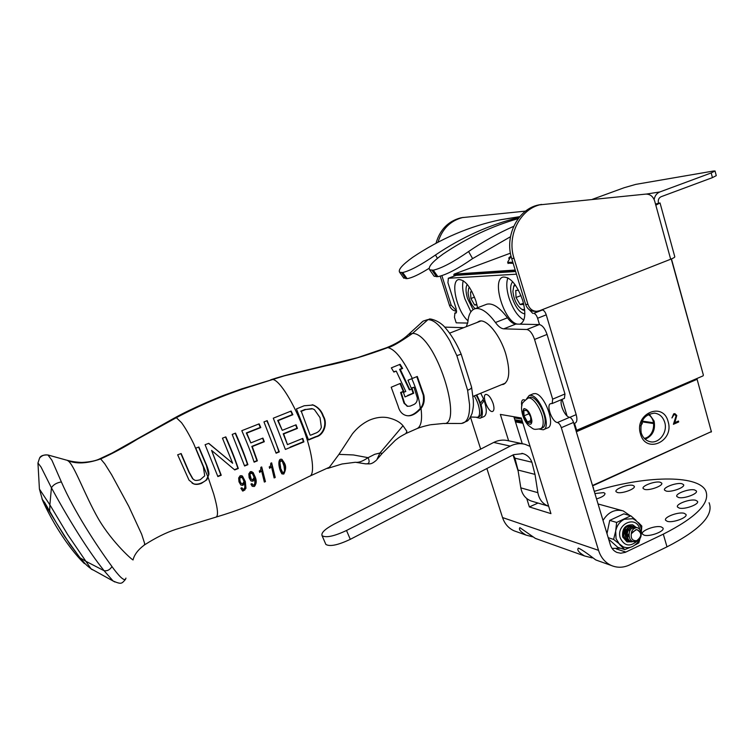 <?xml version="1.0" encoding="UTF-8"?>
<svg xmlns="http://www.w3.org/2000/svg" width="754" height="754" viewBox="0 0 754 754"><rect width="100%" height="100%" fill="white"/><g stroke="black" fill="none" stroke-linecap="round" stroke-linejoin="round"><path stroke-width="1.13" d="M668.11 421.618C663.134 401.071 633.954 413.757 640.476 433.889C645.754 454.455 674.538 441.42 668.11 421.618M641.173 432.758C642.644 437.377 645.424 440.308 649.533 441.552C658.61 444.445 668.016 432.466 664.717 422.306C662.954 416.896 659.571 413.842 654.557 413.135C644.246 414.408 639.788 420.949 641.173 432.758M645.17 439.205C652.644 435.925 655.622 429.865 654.095 421.034L649.185 414.031M641.861 421.769L642.333 423.428L640.73 425.831M671.965 417.961L673.661 413.852L674.896 413.644L676.772 415.473L674.83 422.636L678.449 421.034L678.704 421.948L673.416 424.304L676.093 415.85L674.792 414.643L673.888 414.785L671.965 417.961M674.755 413.626L676.772 415.473M676.555 415.445L674.83 422.636M678.261 421.109L678.704 421.948M678.487 421.92L673.482 424.144M674.66 414.634L673.888 414.785M673.671 414.757L671.937 417.848M641.871 421.816L653.69 423.569M592.493 485.491L711.352 431.608L592.616 485.868M697.054 379.121L711.352 431.608L697.054 379.121L696.404 378.753L696.922 379.366L576.339 431.769M576.103 431.005L696.404 378.753M515.218 421.071L522.645 422.391M653.567 422.777L642.163 421.09M711.145 432.117L711.474 431.335M522.918 423.258L515.482 421.92M644.312 438.376C654.415 436.773 657.243 419.139 648.11 414.559M510.958 256.266C508.978 257.444 508.356 258.226 509.073 258.613L509.374 258.726M467.216 284.362C465.529 287.321 465.642 292.052 467.555 298.584L473.116 309.621M512.682 281.723C510.166 284.663 509.977 289.96 512.117 297.594C515.557 307.453 519.808 312.901 524.85 313.937M574.529 423.352L576.621 430.298L703.039 375.878L703.378 375.087L671.267 258.999M703.039 375.878L576.49 430.836L576.621 430.298L575.933 430.44M514.803 419.742L522.23 421.052M522.305 421.279L514.869 419.969M515.434 270.818L453.804 274.852L454.181 276.068M453.804 274.852L454.125 274.117L515.199 270.045M671.446 258.914L703.378 375.087M510.43 253.165L454.125 274.117M512.833 262.222L507.744 262.401L507.866 261.732M507.979 263.174L513.163 263.316M532.475 536.81L526.028 535.086C520.505 531.787 518.46 529.308 519.883 527.649L535.265 538.337L537.894 539.308M592.201 557.903L584.586 555.962C578.818 552.541 576.744 549.92 578.365 548.101C581.042 549.138 586.819 553.068 595.688 559.873L598.487 560.919M552.305 403.484L564.426 398.366L564.963 393.965L547.055 334.427C544.972 328.499 542.39 325.21 539.317 324.569L526.857 329.507C529.892 330.186 532.456 333.494 534.548 339.441L552.663 399.149L552.173 403.541L550.712 403.644C545.821 404.738 552.022 422.108 557.442 422.542C559.006 423.069 560.297 424.785 561.325 427.688L598.535 550.345C600.881 557.611 605.179 562.673 611.428 565.528C617.413 567.998 623.501 567.781 629.703 564.887L666.998 546.857L663.303 534.152C696.479 517.272 710.617 502.795 705.716 490.722C697.667 474.153 643.294 475.878 594.275 491.382M561.768 399.488C559.006 403.39 565.01 417.009 569.628 417.311L557.442 422.542M663.303 534.152L625.255 552.352L620.759 553.229L617.008 552.465C613.756 551.061 611.522 548.488 610.325 544.746L573.53 422.428C572.512 419.535 571.212 417.829 569.628 417.311M456.34 322.835L467.744 323.07M485.68 304.635L486.792 304.211C492.72 302.835 499.61 307.368 507.451 317.811L495.453 322.505C498.394 326.539 501.165 328.65 503.757 328.838L515.84 324.079C513.21 323.909 510.411 321.817 507.451 317.811M515.84 324.079L539.317 324.569M513.86 416.726L522.258 443.701M516.481 531.674L514.153 530.844C508.554 528.309 504.68 523.879 502.541 517.564L486.877 468.517M480.684 449.12L470.487 417.198M495.453 322.505C487.649 312.005 480.835 307.415 475.011 308.744C470.892 310.12 468.517 314.531 467.876 321.986L466.33 326.652M463.701 327.67L445.228 327.132M508.63 440.807L500.354 414.417L521.287 417.999L550.938 513.625L529.374 506.933L526.744 498.526M518.177 471.222L513.069 454.935M529.374 506.933L537.998 503.05M617.375 492.485L616.056 491.683C614.199 489.167 628.044 483.974 632.851 485.378L634.237 486.189C636.15 488.705 622.088 493.955 617.375 492.485M678.515 497.499L676.856 496.518C674.877 493.738 689.165 488.451 694.613 489.94L696.357 490.948C698.374 493.719 683.85 499.063 678.515 497.499M667.29 521.334L665.622 520.279C663.445 517.206 678.506 511.551 684.17 513.304L685.923 514.388C688.148 517.451 672.822 523.172 667.29 521.334M644.048 535.133L642.483 534.096C640.203 530.901 655.65 525.02 661.277 526.933L662.945 527.998C665.273 531.184 649.543 537.131 644.048 535.133M666.131 491.052L664.557 490.138C662.653 487.48 676.658 482.296 681.908 483.71L683.558 484.652C685.509 487.301 671.267 492.541 666.131 491.052M679.222 508.073L677.516 507.037C675.452 504.115 690.099 498.667 695.697 500.279L697.488 501.335C699.599 504.247 684.698 509.761 679.222 508.073M644.613 489.403L643.162 488.545C641.296 485.981 655.151 480.826 660.174 482.211L661.692 483.088C663.605 485.642 649.524 490.854 644.613 489.403M594.925 493.55L603.7 492.616L604.962 493.38C605.198 495.218 602.389 497.075 596.546 498.941M493.144 403.541C494.388 407.942 494.219 410.572 492.626 411.43C488.517 413.201 481.372 395.398 485.812 394.408C488.451 394.455 490.892 397.499 493.144 403.541M521.815 406.086C521.174 402.513 521.598 400.393 523.097 399.714L525.029 400.044M526.857 329.507L503.757 328.838M477.037 322.486L479.224 321.223C486.5 318.424 500.128 334.974 505.793 354.022C510.42 370.987 509.591 381.109 503.323 384.38L501.693 384.634M709.08 502.739C714.076 515.161 700.051 529.864 666.998 546.857M79.66 557.394L64.495 536.207L56.22 522.588L69.915 544.331L84.467 563.643C66.475 546.141 50.009 517.433 42.601 500.42L39.415 489.054L37.954 462.984L39.576 458.102C41.856 455.407 44.75 454.408 48.265 455.086L67.436 460.383L48.181 455.039M56.22 522.588L44.882 502.861L41.951 498.959M91.649 569.43L91.017 568.77C86.682 565.481 85.654 564.529 80.216 557.951L85.881 561.296L67.521 534.35L49.877 504.841L49.679 510.967M114.862 581.984L91.017 568.77L85.881 561.296L104.061 570.693L100.857 566.556C85.098 546.235 65.249 513.342 51.432 487.81L49.877 504.841L39.415 489.054M37.992 464.228L37.954 462.984L41.074 467.103L51.432 487.81C53.214 484.775 56.522 482.805 61.366 481.91L51.875 460.166L47.936 454.973C43.336 454.766 40.556 455.802 39.576 458.102M93.11 570.043L91.432 569.082M429.28 318.999L430.76 319.036L427.999 319.621M175.258 417.546L176.332 417.688C199.848 405.237 223.9 395.049 248.49 387.151L284.07 375.916L324.512 366.114C345.049 361.892 366.142 355.718 387.801 347.594C391.524 347.047 399.79 342.316 412.579 333.391L427.999 319.63L423.154 321.1L421.203 322.703M310.591 435.209L315.068 433.371C318.169 432.372 320.262 430.346 321.345 427.282L320.035 417.641L314.456 409.676L312.693 408.809L305.747 409.497L301.289 411.316L310.101 435.058L301.289 411.316M125.503 579.364C121.667 583.681 121.62 584.623 113.119 581.023L104.061 570.693C107.285 571.212 109.924 569.836 111.978 566.546C96.173 545.019 73.873 510.76 61.366 481.91M428.423 319.687C434.662 319.932 441.835 327.01 449.94 340.921L456.849 355.643L461.175 354.173L471.533 386.972C471.665 388.253 470.364 389.328 467.603 390.204L469.544 404.436C469.846 416.613 467.037 422.966 461.137 423.484L443.71 423.465M456.849 355.643L467.603 390.204M411.788 378.687C416.406 388.989 419.252 398.885 420.327 408.366C423.041 405.36 424.021 400.939 423.267 395.105L416.792 376.651M311.92 408.611L305.747 409.497M305.219 409.375L300.761 411.184M417.443 428.451C421.712 426.632 430.515 424.681 430.77 424.728L443.569 423.465C457.81 425.746 448.828 379.498 431.91 350.714C424.86 339.14 418.413 333.362 412.579 333.391L408.555 334.408L407.047 335.7M111.978 566.546L113.722 568.959C121.055 578.62 125.126 581.664 125.946 578.101M254.145 477.433L252.731 479.685L251.299 479.271L249.96 474.558L250.846 473.097L252.571 473.889L254.145 477.433M242.647 483.804L244.07 481.552L242.458 477.989L240.705 477.207L239.819 478.658L240.074 481.212L241.195 483.389L242.647 483.804M407.405 406.265L404.021 403.211L404.615 403.324L401.194 392.58L403.852 391.458L400.478 383.343L391.213 387.226L398.084 406.095C399.422 411.184 402.042 414.304 405.925 415.445C410.562 416.774 415.595 414.446 421.024 408.461L420.327 408.366C414.945 414.163 410.223 416.547 406.161 415.501M404.021 403.211L400.6 392.485L403.258 391.364L399.997 383.541M411.213 388.046L413.993 387.236L417.311 397.933C417.452 401.034 416.331 403.22 413.946 404.483L410.129 406.123L407.622 406.302L404.615 403.324M405.916 433.541L405.906 433.541C399.639 436.905 400.233 436.547 395.313 440.308L382.193 453.427L379.922 453.022L376.783 459.836M376.18 460.43C370.704 465.001 369.762 463.682 365.36 463.814L355.879 462.325C358.829 462.588 362.467 461.307 366.802 458.479L368.103 457.669C370.063 462.174 369.149 464.219 365.36 463.814L364.766 463.719M403.004 425.727C399.95 421.995 394.926 419.328 387.942 417.716C381.929 416.613 375.69 417.462 369.234 420.242C362.806 423.314 357.198 427.848 352.41 433.842L338.951 454.36L353.4 454.954L368.093 457.669L374.747 454.294L379.922 453.022L403.004 425.727L406.887 431.335L405.906 433.541M327.67 468.413L342.099 463.974L355.445 462.259M406.547 433.239L416.51 428.828C420.977 427.216 422.485 420.43 421.024 408.461C423.871 404.917 424.822 400.497 423.889 395.2L423.267 395.105M423.889 395.2L417.292 376.453L407.971 380.242L411.326 388.338L413.993 387.236M312.203 404.757L312.712 404.898C317.736 407.085 321.147 410.826 322.919 416.123C327.575 423.786 323.004 435.086 315.832 436.623L308.443 439.657M396.236 371.081L405.803 391.467L403.456 392.448L404.992 396.924L413.71 393.258L412.24 388.876L409.903 389.846L400.299 369.422L402.655 368.461L400.12 364.286L391.335 367.867L393.861 372.061L396.236 371.081L393.692 371.76M399.554 364.512L401.948 368.386L399.592 369.337L409.309 389.761L409.903 389.846M411.75 389.083L413.117 393.154L407.556 395.492M412.297 378.47C403.286 359.554 395.115 349.262 387.801 347.594L385.407 348.131M67.558 460.487L67.86 460.76C73.892 463.908 84.58 494.803 98.397 518.856C112.553 543.097 134.523 562.192 133.072 559.741C134.429 554.52 138.189 549.609 144.353 545.019L144.664 543.549L141.667 534.266L128.793 506.368L111.62 474.728L104.797 463.851L100.668 458.922C87.106 463.653 76.069 464.172 67.558 460.487M99.782 458.79L100.668 458.922C112.355 453.682 124.683 447.047 137.662 439.017L176.332 417.688L181.516 422.664C185.154 427.622 189.245 434.709 193.778 443.918L203.373 466.99L204.72 475.831L200.187 479.77C196.945 480.628 194.966 480.656 194.23 479.855L192.958 478.913L189.254 472.353L181.158 453.531L177.661 454.813L189.028 480.147L193.787 483.955C195.946 484.699 198.5 484.502 201.45 483.352L206.832 479.808L208.858 474.511C209.094 472.843 208.406 469.893 206.794 465.661L198.877 447.018L195.814 448.14M175.286 417.546C191.808 408.423 217.463 397.65 225.022 394.879L241.44 388.951L272.722 379.469C279.904 380.233 294.701 404.747 303.805 429.761C313.004 454.775 315.153 475.435 309.253 476.368L266.68 497.574C251.101 504.991 240.309 509.808 215.767 517.187C218.613 516.452 217.934 508.724 213.702 493.993L208.189 477.565L195.729 448.178M208.858 474.511L206.445 479.601C205.625 480.75 203.834 481.929 201.073 483.135C198.151 484.285 195.597 484.483 193.42 483.738L192.063 483.116M180.894 453.635L188.886 472.145L192.59 478.696L193.797 479.61M251.478 473.06L250.403 472.899L249.517 474.351L249.753 476.886L251.591 479.535M241.393 477.169L240.272 476.99L239.386 478.441L239.64 480.995L241.468 483.634M280.648 467.489L279.894 462.654L280.78 460.779L282.42 461.608L284.013 466.085L284.569 470.816L283.551 472.607L282.665 472.532L280.139 467.282L281.544 471.646L282.467 472.447M400.6 392.485L401.194 392.58M403.258 391.364L403.852 391.458M338.951 454.36L329.441 467.197L310.148 475.962M308.546 439.978L316.331 436.773C323.466 435.284 328.103 423.908 323.438 416.246C321.647 410.921 318.254 407.179 313.259 405.021L304.192 405.756L296.426 408.913L308.546 439.978M315.832 436.623L316.331 436.773M413.117 393.154L413.71 393.258M399.592 369.337L400.299 369.422M401.948 368.386L402.655 368.461M386.406 347.773L357.556 357.669L301.977 371.251C296.661 372.523 282.835 375.831 271.534 379.545L270.648 379.856M174.655 417.867L112.11 453.022L100.046 458.686C96.088 460.779 89.999 462.032 81.771 462.447C76.069 462.174 71.262 461.457 67.342 460.317M208.472 474.313L206.417 465.472L198.594 447.122M251.761 471.533L254.927 477.254C255.889 483.842 255.474 486.848 253.683 486.264L252.364 486.358M251.704 483.776L252.713 484.907M254.513 478.875L254.918 483.144L253.919 485.058L252.797 484.954L252.043 483.634L250.931 484.096L252.166 486.207L254.183 486.519C256.417 484.077 256.822 481.061 255.389 477.471L253.137 472.522L250.375 471.57L248.848 473.861L249.122 477.687L250.78 480.703L252.939 481.24L254.513 478.875L254.051 478.658L252.467 481.014L251.261 481.071M241.685 475.651L244.88 481.363C245.37 488.064 245.173 490.967 244.277 490.062L242.279 490.449M241.648 487.885L242.684 489.026M244.456 482.994L244.89 487.272L243.891 489.186L242.703 489.044L241.977 487.753L240.846 488.215L242.307 490.468C242.505 491.693 243.731 490.948 245.974 488.243L245.333 481.58L242.439 476.076L240.224 475.67L238.679 477.951L238.98 481.797L240.752 484.879L242.873 485.359L244.456 482.994L244.004 482.767L242.411 485.124L241.129 485.161M271.28 463.003L274.682 477.244L274.051 477.518M271.506 466.717L274.136 477.942L275.219 477.489L271.647 462.852L270.799 463.201C270.714 465.793 270.186 466.999 269.216 466.83L269.63 468.338L271.506 466.717L269.527 467.97M261.365 467.084L264.918 481.372L264.258 481.646M261.6 470.816L264.343 482.07L265.436 481.618L261.713 466.943L260.856 467.301C260.978 469.535 260.45 470.741 259.282 470.93L259.706 472.438L261.6 470.816L259.602 472.079M302.401 438.564L303.391 441.731L290.12 447.141M290.752 411.194L292.345 414.587L277.689 420.468L282.269 430.336L278.169 420.609L292.854 414.719L291.138 411.043L273.287 418.197L285.389 449.422L303.881 441.891L302.788 438.404L287.462 444.615L283.664 433.946L297.444 428.404L296.039 424.804L282.269 430.336M295.672 424.954L296.963 428.263L283.202 433.795L287.462 444.615M266.841 420.779C272.119 431.806 278.047 448.818 278.839 451.731L275.992 452.89M262.571 438.225L263.872 441.561L251.817 446.387L256.935 460.666L254.428 461.684M258.792 423.984L260.328 427.405L246.304 432.956L250.818 442.909L246.747 433.116L260.79 427.556L259.131 423.852L241.808 430.685C247.585 443.946 251.695 454.436 254.117 462.164L257.378 460.845L252.251 446.547L264.315 441.721L262.901 438.093L250.818 442.909M235.21 433.258C241.308 447.376 245.389 457.791 247.463 464.492L244.494 465.68M211.591 450.402L234.73 469.931L238.311 468.507C235.06 459.422 234.032 455.689 225.823 436.877L222.458 438.168L232.656 463.239L208.764 443.343L205.088 444.709L217.868 476.566L221.242 475.246L211.591 450.402L220.847 475.039L217.755 476.245M208.632 443.39L232.656 463.239M225.521 437C230.96 449.327 235.078 459.77 237.896 468.319L234.522 469.657M281.327 460.722L280.78 460.779M280.299 460.59L279.414 462.466L280.139 467.282M252.467 481.014L252.939 481.24M274.682 477.244L275.219 477.489M264.918 481.372L265.436 481.618M303.391 441.731L303.881 441.891M296.963 428.263L297.444 428.404M277.689 420.468L278.169 420.609M292.345 414.587L292.854 414.719M276.096 453.211L279.3 451.9L267.189 420.638L263.966 421.92L276.096 453.211M244.598 466L247.896 464.681C244.73 455.699 243.646 451.787 235.521 433.135L232.194 434.427L244.598 466M281.657 473.701L283.25 473.804L285.05 470.854C285.295 466.255 284.126 462.372 281.544 459.214L280.356 459.261C277.227 460.977 279.602 471.438 282.203 473.936L283.806 474.04C288.216 465.463 283.419 462.117 282.024 459.403M612.069 548.422L620.514 548.215M630.014 515.585L623.209 510.901C614.934 508.875 608.205 512.06 603.011 520.458M480.373 418.093L483.917 416.613C486.961 414.813 487.056 409.479 484.2 400.619L481.071 404.719L480.289 404.596M476.848 417.527L480.034 418.244C482.739 416.839 483.078 412.334 481.071 404.719M479.742 402.89L480.534 403.013L476.801 394.851M480.534 403.013L483.531 398.885L480.741 393.239M482.485 400.355L484.2 400.619M526.528 398.923L529.204 395.473L530.788 395.35C540.335 395.69 551.985 427.989 543.238 429.771L539.374 429.101M532.974 393.899L535.048 393.569C544.642 393.88 556.264 426.142 547.47 427.961L543.709 429.573M476.104 395.143C479.186 400.346 480.958 405.501 481.391 410.61C481.542 413.984 480.854 415.954 479.337 416.538L477.838 417.16M529.525 397.547L529.949 397.367C535.048 395.002 545.321 411.203 545.151 421.467C545.151 425.067 544.256 427.207 542.446 427.895L540.901 428.555M530.665 416.934L530.807 422.532L527.489 421.948L524.03 415.831L523.87 410.251L527.178 410.77L530.665 416.934M527.489 421.948L530.759 420.553M528.884 413.776L524.03 415.831M532.541 501.41L530.976 500.939C525.444 498.696 522.051 494.332 520.816 487.847L517.989 470.034L514.935 458.178L513.22 454.851M548.658 506.264L548.233 506.113C542.578 503.823 539.129 499.346 537.866 492.682L535.001 474.389L517.989 470.034M593.605 489.176L593.341 487.423M325.521 543.625L325.869 544.435C329.866 546.82 338.009 545.123 350.299 539.327L346.51 530.486C334.192 536.264 326.048 538.007 322.09 535.698C320.931 532.937 324.851 529.138 333.843 524.284L493.729 442.438C498.451 440.091 503.257 439.516 508.139 440.704L523.389 443.936M350.299 539.327L513.568 454.671L522.956 453.597C527.206 454.898 530.185 457.763 531.9 462.221L535.001 474.389M346.51 530.486L510.251 446.085C515.086 443.663 519.996 443.06 524.982 444.276L530.081 446.368M635.848 529.723L631.334 533.719C630.674 538.573 632.455 540.901 636.687 540.712C642.125 536.452 642.125 532.739 636.687 529.544C645.499 533.37 638.987 541.231 636.291 541.476C626.715 543.521 628.365 528.988 631.852 528.563L634.001 527.546L637.319 527.649C640.184 528.95 641.418 531.466 641.032 535.217M629.062 540.967L627.959 540.675C621.711 538.695 622.719 527.385 628.817 526.019L631.993 526.094M630.825 541.523L629.694 541.212C623.454 539.214 624.482 527.904 630.58 526.537L634.255 526.81M628.6 525.953C622.484 527.329 621.513 538.648 627.743 540.599L628.167 540.741M633.379 526.49L630.363 526.471C624.227 527.857 623.256 539.195 629.496 541.155L629.929 541.297M637.158 541.127L631.475 541.777C625.217 539.779 626.235 528.431 632.352 527.055L636.027 527.338M633.087 541.485L630.947 541.542M635.16 527.008L632.125 526.989C625.99 528.384 625.019 539.751 631.268 541.711L631.692 541.853M636.941 527.536L633.907 527.517L631.852 528.563M636.687 529.544L632.201 532.352M629.75 528.29C626.131 530.26 625.311 533.266 627.29 537.3M627.158 536.867C625.679 533.248 626.451 530.467 629.486 528.535M627.366 537.178L628.365 536.669M629.524 530.382L629.543 531.683M628.968 533.728L628.148 535.02M631.334 533.719C631.522 530.401 633.36 528.328 636.857 527.508M628.214 535.481L628.874 534.586M630.033 530.703L629.995 529.892M636.074 527.338L632.785 524.859C625.396 524.426 622.003 528.431 622.615 536.876L626.97 541.834L631.673 541.843M631.428 541.758L627.205 541.919M632.333 524.718L635.792 527.225M630.438 547.3L624.746 549.6L619.75 544.699L616.065 538.686L615.679 531.099C616.847 525.566 619.722 521.627 624.303 519.28L632.87 518.695C641.334 523.257 643.52 530.439 639.42 540.222C634.566 546.839 629.166 549.053 623.209 546.867L613.605 539.412L615.679 531.099L616.64 522.437L630.796 515.811L636.008 520.298M624.293 547.234L623.209 546.867M638.44 522.588L641.814 526.066L641.522 530.081M608.657 539.195L617.78 547.319L624.746 549.6M630.796 515.811L623.775 513.842L609.722 520.401L606.989 533.644M639.778 539.562L638.798 542.889L635.452 544.831M613.605 539.412L608.205 537.687M616.64 522.437L609.722 520.401M514.209 417.848L521.636 419.13M567.065 415.925L562.069 399.366M539.506 324.578L537.602 318.263L546.245 314.842C545.217 311.902 543.936 310.28 542.399 309.988L533.766 313.381C535.283 313.683 536.565 315.304 537.602 318.263M533.766 313.381L538.78 311.006M529.374 309.771L532.739 313.381M516.198 274.202L448.376 278.264L455.991 275.399M456.179 312.938L456.189 308.838L447.933 282.693L448.376 278.264M455.718 313.117L454.926 313.108L456.453 312.524M456.198 322.835L454.455 317.34L454.926 313.108M517.461 324.107C504.247 322.212 491.108 279.414 503.172 277.067C510.515 276.944 517.037 284.748 522.729 300.488C526.169 313.57 525.312 321.43 520.147 324.06L519.779 324.154M467.989 320.752C457.141 311.986 449.959 281.082 458.611 279.564C464.907 279.574 470.703 286.822 475.981 301.289L477.574 307.755M573.888 423.625L575.132 423.088C577.064 422.089 577.404 419.271 576.169 414.625L569.807 417.358M456.245 275.333L515.642 271.515M541.466 309.988L542.399 309.988M546.245 314.842L576.169 414.625M507.876 277.83C506.141 282.778 506.49 289.385 508.912 297.651C512.645 308.867 517.621 316.341 523.832 320.064M463.229 280.686C462.042 285.266 462.57 291.251 464.803 298.631L470.911 311.817M433.691 275.578L434.172 276.256L437.895 276.671L433.296 270.186L429.667 269.838C427.82 267.17 432.212 261.968 442.843 254.221C466.858 237.934 491.976 226.077 518.186 218.651M433.296 270.186C441.656 268.273 453.418 262.053 468.583 251.534C483.135 241.563 498.168 233.165 513.681 226.341M437.895 276.671C446.368 274.833 457.932 268.81 472.598 258.613L510.467 236.737M403.522 277.726L407.103 278.641L402.711 272.524L399.611 272.241C397.971 269.781 402.297 264.833 412.589 257.387C440.59 238.594 469.996 226.03 500.807 219.706L519.779 216.643M402.711 272.524C410.204 270.752 421.128 264.908 435.482 254.993C462.079 237.02 489.949 224.522 519.072 217.491M407.103 278.641C411.825 277.962 419.177 274.513 429.139 268.283M468.686 288.282L468.064 292.797C468.865 299.461 471.212 304.767 475.105 308.706M469.431 287.312L468.743 288.16M472.117 291.864L470.505 291.911L470.901 298.509L474.596 305.012L476.999 304.984M476.792 304.173L474.596 305.012M474.511 297.133L470.901 298.509M513.568 286.897L514.812 284.305M524.737 310.582L522.296 309.63M515.359 285.059L513.7 286.614L512.909 291.346C513.879 299.79 516.886 305.813 521.928 309.413L524.643 309.649M518.554 290.299L515.774 290.384L516.009 297.51L520.072 304.522L523.785 304.484M523.483 303.202L520.072 304.522M521.005 295.577L516.009 297.51M655.499 204.042L660.042 202.958L655.82 205.192L654.708 201.148C653.096 196.379 650.118 194.042 645.782 194.108L538.554 204.965C517.894 209.018 504.294 235.983 511.712 258.537L525.623 304.428C527.206 308.82 530.1 311.119 534.303 311.317L536.414 311.317M660.07 203.08L674.773 256.699C675.019 257.189 673.652 258.038 670.674 259.235L539.553 310.742L536.659 311.317C532.447 311.119 529.544 308.82 527.96 304.399L525.623 304.428M538.554 204.965L541.655 204.419M440.251 276.275L449.431 305.247C450.741 308.838 453.145 310.846 456.632 311.279M456.613 310.912L451.231 305.229L449.431 305.247M463.192 217.435L460.562 217.906C448.14 221.261 439.95 229.706 436.01 243.24M592.437 199.301L624.095 187.746L635.763 184.381L713.199 171.064L715.037 170.979L711.192 172.939L712.426 177.633L716.272 175.644L715.065 171.083M654.142 199.556C654.849 195.786 656.734 193.25 659.797 191.968L711.192 172.939M658.412 202.958C657.865 199.989 658.76 197.906 661.098 196.719L712.426 177.633M540.948 204.57C520.222 208.632 506.575 235.691 514.011 258.339L527.96 304.399M525.585 211.111L462.409 217.595C450.251 220.856 442.117 229.046 437.999 242.194M441.919 275.785L451.231 305.229M564.963 393.965L552.663 399.149M561.325 427.688L573.53 422.428M534.548 339.441L547.055 334.427M502.541 517.564L598.535 550.345M616.367 548.931L625.877 552.069M423.183 321.091L427.565 319.668M322.919 416.123L323.438 416.246M281.544 471.646L282.071 471.863M279.414 462.466L279.894 462.654M253.683 486.264L254.183 486.519M283.25 473.804L283.806 474.04M470.609 416.981L477.527 417.292C479.054 416.708 479.733 414.738 479.582 411.364C479.129 406.255 477.367 401.1 474.275 395.888M529.949 397.367L527.989 398.187C523.267 401.75 521.306 403.993 522.088 404.926C520.75 406.255 521.551 418.234 528.356 425.36C534.445 429.78 532.871 429.837 540.486 428.734C542.286 428.046 543.182 425.906 543.172 422.315C543.332 412.042 533.069 395.831 527.989 398.187L527.536 398.385M527.508 422.853C523.069 416.802 521.891 412.052 523.983 408.593C527.885 409.243 530.524 413.343 531.919 420.902C531.73 424.568 530.26 425.218 527.508 422.853M520.816 487.847L537.866 492.682M493.729 442.438L510.251 446.085M531.9 462.221L514.935 458.178M624.651 534.049L625.207 533.201M625.914 530.59L625.858 529.515M636.828 541.325C629.788 547.102 624.265 545.99 620.259 537.988C615.669 524.303 636.093 514.756 639.646 528.808L639.854 529.572M432.004 270.281L436.604 276.756M468.583 251.534L472.598 258.613M401.571 272.618L405.954 278.716M435.482 254.993L437.386 258.283M646.338 194.07L659.797 191.968M511.712 258.537L514.011 258.339M670.674 259.235L655.82 205.192M511.052 256.124L507.649 262.26M507.744 262.401L508.073 263.485M486.792 304.211L475.011 308.744M663.077 528.479L662.945 527.998M503.323 384.38L504.124 384.05M514.153 530.844L526.028 535.086M535.689 538.526L584.586 555.962M596.15 560.081L611.428 565.528M473.05 396.397L505.472 383.079M449.638 333.145L480.863 320.997M42.601 500.42L56.135 522.437M430.76 319.036L430.76 319.036C439.262 320.846 444.238 326.482 444.492 326.85C451.071 334.258 456.622 343.353 461.156 354.126M461.608 423.428L467.282 421.043C468.404 419.95 469.082 420.119 472.061 413.512C473.974 404.446 473.276 405.152 473.371 400.619L471.608 387.311M386.387 347.783C395.624 344.097 403.022 339.639 408.555 334.408L423.154 321.1M382.155 453.465L377.32 459.101M407.622 406.302L407.009 406.189M312.712 404.898L313.259 405.021M282.128 472.306L282.665 472.532M215.757 517.187L175.663 529.421C166.021 532.616 155.682 537.753 144.645 544.822M252.307 484.709L252.797 484.954M242.232 488.799L242.703 489.044M621.833 510.524L598.054 503.974M533.455 393.701L529.204 395.473M529.826 445.557L529.732 446.17M548.233 506.113L530.976 500.939M322.09 535.698L325.869 544.435M522.956 453.597L521.881 453.352M624.604 533.549L625.594 529.902M456.472 312.467L454.728 313.136M456.095 275.351L448.225 278.283M520.147 324.06L520.826 323.796M429.667 269.838L434.172 276.256M399.611 272.241L403.927 278.301M519.6 216.86L500.807 219.706M521.928 309.413L523.116 310.101M513.7 286.614L514.153 285.248M462.409 217.595L460.562 217.906"/></g></svg>
